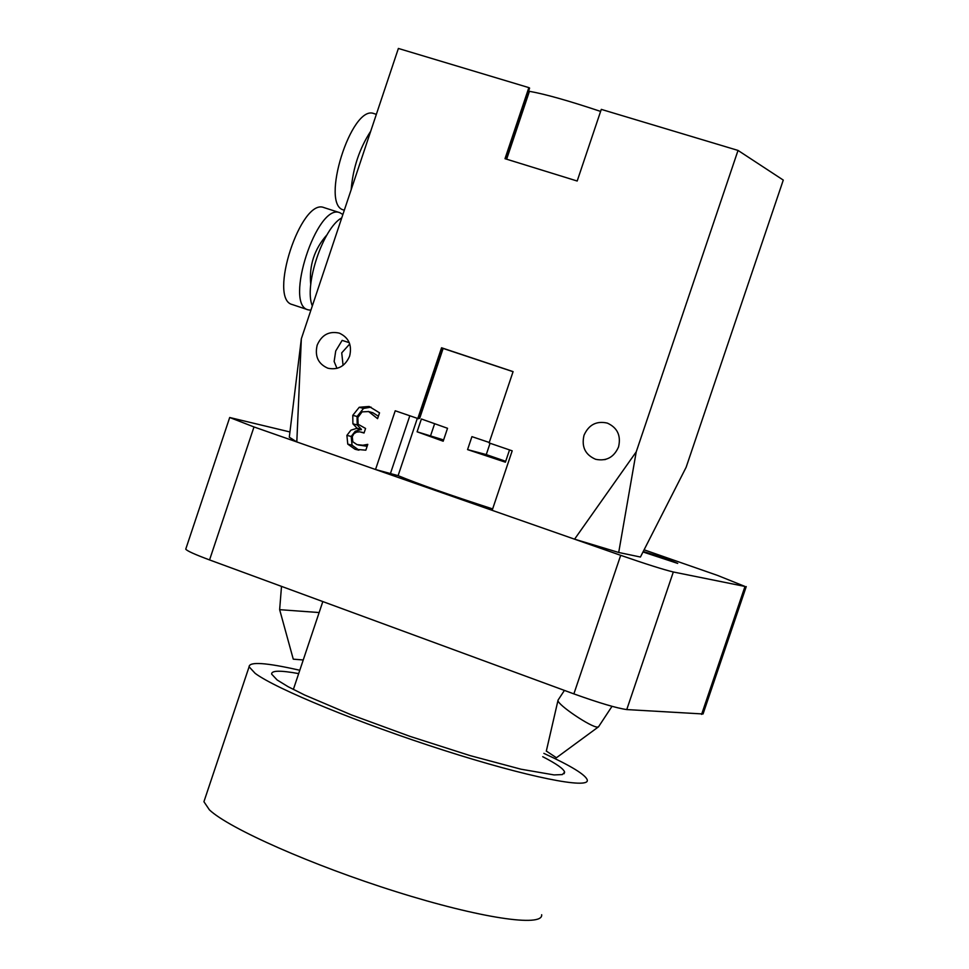 <?xml version="1.0" encoding="UTF-8"?>
<svg xmlns="http://www.w3.org/2000/svg" width="969" height="969" viewBox="0 0 969 969"><rect width="100%" height="100%" fill="white"/><g stroke="black" fill="none" stroke-linecap="round" stroke-linejoin="round"><path stroke-width="1.45" d="M598.588 726.774L597.51 727.089C591.163 727.477 557.26 704.584 557.987 700.43L558.229 699.848M598.273 727.004L556.424 757.746L546.322 751.048M319.152 612.541L279.641 609.671M303.249 659.962L293.268 659.174L303.236 659.986M643.246 551.494C658.278 556.024 669.773 559.997 677.719 563.413L643.004 551.967M185.854 548.829L185.745 549.157C186.92 550.864 194.854 554.45 209.558 559.925L573.878 693.889C599.205 702.961 616.829 708.194 626.761 709.574L703.046 713.971L746.239 586.596M626.761 709.574L673.322 571.989C663.692 569.687 646.153 564.128 620.693 555.322L573.878 693.889M209.558 559.925L253.987 426.954L620.693 555.322M673.322 571.989L744.991 586.451L701.604 714.395M644.094 549.811L717.544 575.416L744.991 586.451M289.937 431.956L229.701 417.506L185.745 549.157M253.987 426.954L229.701 417.506M336.97 368.377L334.135 361.485L335.722 350.972L342.154 340.373L349.264 342.675M349.736 343.971L341.73 352.849L343.074 365.361M604.668 459.645L605.71 459.391M296.805 441.937L289.295 437.225L301.347 338.75L296.805 441.937L375.536 469.505L398.102 475.646L417.336 418.342M618.707 552.475L574.569 539.176L636.221 451.869L618.707 552.475L640.424 557.03L686.149 467.252L783.279 180.077L738.027 150.425L601.289 109.376L577.185 181.021L505.006 158.698L528.856 87.622L529.607 88.07L505.818 158.952M375.536 469.505L395.231 410.771L417.809 418.511L441.549 347.774L513.086 371.624L489.103 442.93L512.189 450.827L492.167 510.336L574.569 539.176M492.64 508.919C449.483 494.965 417.966 483.87 398.102 475.646M636.221 451.869L738.027 150.425M358.179 444.965L367.13 446.297L362.915 445.231L367.784 444.359L365.834 450.185L355.017 449.241L347.762 444.117L346.902 435.372L350.96 430.151L357.137 428.25L352.898 423.816L352.777 415.338L359.245 407.271L369.141 406.459L379.533 412.83L377.571 418.656L368.632 411.571L362.079 411.873L357.84 417.53L358.13 424.265L365.567 428.455L364.041 433.01L359.79 431.835L356.568 432.101L353.951 433.676L352.28 436.607L352.789 441.755L357.004 444.626L362.915 445.231M378.394 416.222L372.871 412.746L368.196 411.425M358.954 450.161L352.05 445.183L351.19 436.462L355.235 431.253L361.413 429.364L357.186 424.955L357.064 416.488L363.496 408.458L371.066 407.137M352.05 445.183L347.762 444.117M361.28 429.764L357.004 428.649M361.413 429.364L357.137 428.25M357.186 424.955L352.898 423.816M417.094 431.799L421.394 418.983L447.533 428.286L443.184 441.21L417.094 431.799L443.62 439.938M434.609 423.756L430.672 435.481M509.537 449.919L505.406 462.189L467.567 449.604L486.256 454.594L505.709 461.292M467.567 449.604L471.927 436.644L489.26 442.47M490.072 443.257L486.256 454.594M312.321 305.925C303.685 285.867 323.113 227.703 341.754 217.88M310.746 284.571C308.929 265.579 314.38 248.948 327.074 234.692M310.892 310.213L308.081 309.826C283.796 304.605 317.045 202.727 339.816 212.683L342.881 214.5M308.045 309.814L292.311 304.557C267.807 299.264 300.971 197.567 323.973 207.596L339.816 212.683M351.166 189.706C352.946 168.012 359.475 148.499 370.739 131.166M344.322 210.176L343.789 210.007C319.697 205.452 351.299 104.083 373.925 113.579L376.36 114.33M442.324 348.162L513.061 371.696M441.549 347.774L442.361 348.053L418.632 418.741L417.809 418.511M418.862 418.075L419.674 418.342L443.136 348.428M409.814 415.774L390.604 473.029M317.178 345.134C321.696 334.874 329.048 330.877 339.247 333.118C348.743 337.491 352.207 345.158 349.639 356.107C345.206 366.221 337.975 370.267 327.91 368.232C318.183 363.956 314.598 356.265 317.178 345.134M618.537 446.963C613.934 457.332 606.315 461.45 595.669 459.306C585.24 454.824 581.352 446.83 584.004 435.299C588.716 424.737 596.492 420.667 607.333 423.102C617.435 427.717 621.177 435.662 618.537 446.963M528.856 87.622L398.38 48.45L301.347 338.75M528.614 91.025L529.413 91.328C544.953 94.054 568.67 100.74 600.598 111.411M529.413 91.328L506.642 159.207M542.725 756.704C556.497 763.79 563.801 768.938 564.624 772.16L562.311 774.582L554.086 774.921L520.983 769.204L470.11 755.614L410.044 736.392L351.456 714.916L304.605 694.991L288.12 686.706L277.146 679.984L271.635 674.121C271.32 670.439 280.332 670.269 298.67 673.6M543.851 753.361C571.116 765.91 585.579 774.776 587.262 779.96C589.891 789.59 527.354 777.09 443.657 750.236C360.08 723.504 275.923 688.923 255.162 673.358L249.094 666.805C249.178 661.452 266.075 662.602 299.784 670.269M541.671 914.724C543.234 927.503 479.74 918.055 396.018 891.662C312.393 865.414 229.132 828.556 209.437 809.89L203.926 801.714L204.786 799.122M372.871 412.746L368.632 411.571M364.09 432.877L362.345 432.416M358.591 450.113L355.017 449.241M351.19 436.462L346.902 435.372M357.064 416.488L352.777 415.338M363.496 408.458L359.245 407.271M564.418 690.412L558.011 700.187M612.008 706.328L598.685 726.568M546.298 751.169L557.987 700.43M281.507 586.378L279.641 609.634L293.268 659.174M364.102 432.84L361.546 432.174M564.624 772.16L564.091 773.734M293.353 689.468L322.822 601.567M203.926 801.714L249.094 666.805"/></g></svg>
